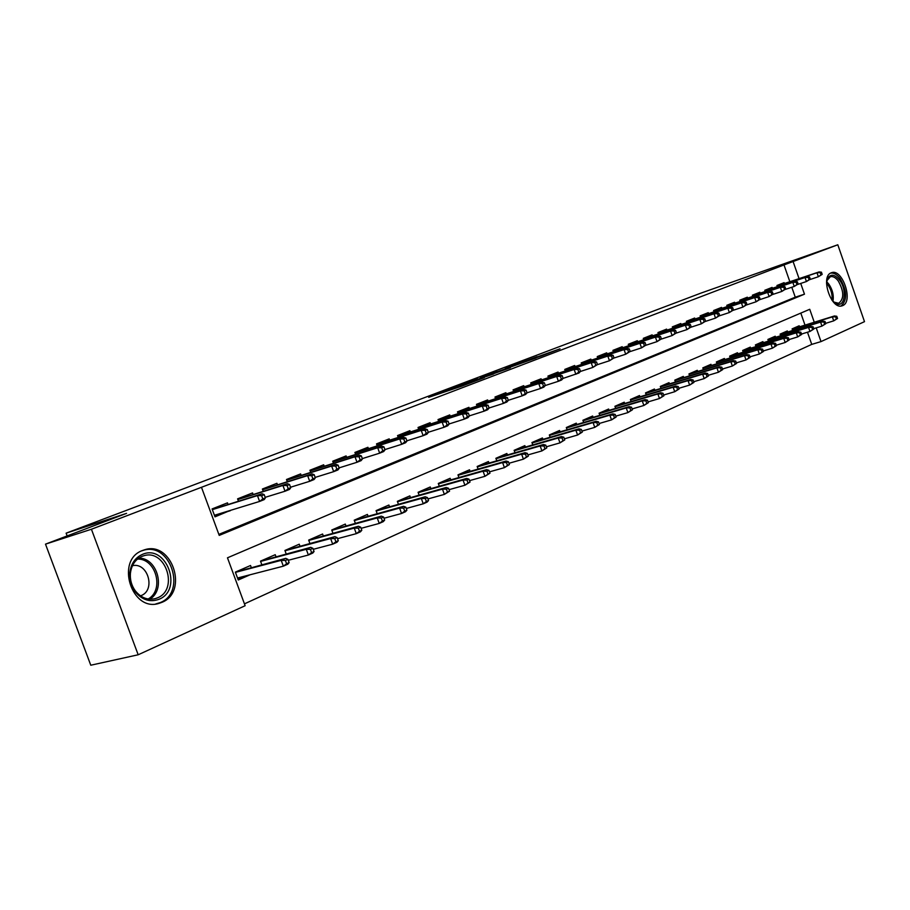<?xml version="1.0" encoding="UTF-8"?>
<svg xmlns="http://www.w3.org/2000/svg" width="910" height="910" viewBox="0 0 910 910"><rect width="100%" height="100%" fill="white"/><g stroke="black" fill="none" stroke-linecap="round" stroke-linejoin="round"><path stroke-width="1.36" d="M450.609 389.048L428.69 397.317L461.575 386.227L484.382 377.627L450.609 389.048M842.649 305.623L842.08 305.828C831.148 310.071 820.058 276.321 831.239 272.807L831.649 272.659C842.558 268.484 853.637 301.722 842.649 305.623M161.844 602.374L159.216 603.307C131.62 612.703 115.001 559.923 142.597 550.47L144.497 549.811C171.967 540.449 188.95 591.955 161.844 602.374M537.127 356.686L505.346 368.266L541.53 355.924L560.025 348.826L511.738 365.957L537.127 356.686M814.257 322.242L809.741 309.286L227.477 557.807L245.131 605.719L138.172 654.779L90.772 665.221L45.5 544.146L126.547 513.365L66.123 533.169L700.962 293.1L837.803 244.779L864.5 321.651L821.013 341.591L816.224 327.873M45.5 544.146L91.421 529.245L201.485 487.294L219.219 535.399L804.474 294.18L800.732 283.442M789.857 281.725L783.999 264.946L201.485 487.294M783.999 264.946L837.803 244.779M477.534 378.867L453.965 387.796L510.408 367.731L477.682 379.288M480.4 377.707L536.058 357.994L480.423 377.764M228.035 504.356L227.477 502.855L212.075 508.94L214.999 516.846L230.264 510.43M253.094 494.403L252.559 492.924L237.59 498.851L238.431 501.126M277.459 484.734L276.924 483.29L262.387 489.034L263.195 491.241M301.142 475.327L300.63 473.917L286.491 479.502L287.276 481.652M324.188 466.17L323.676 464.794L309.923 470.231L310.685 472.313M346.596 457.275L346.107 455.921L332.719 461.211L333.458 463.236M368.425 448.607L367.936 447.288L354.911 452.441L355.628 454.409M389.673 440.178L389.196 438.87L376.512 443.887L377.206 445.809M410.376 431.954L409.909 430.68L397.545 435.572L398.227 437.437M430.544 423.958L430.089 422.695L418.043 427.461L418.702 429.292M450.2 416.154L449.756 414.914L438.017 419.567L438.654 421.341M469.367 408.545L468.934 407.327L457.48 411.855L458.117 413.595M488.067 401.117L487.635 399.934L476.476 404.347L477.079 406.042M506.313 393.882L505.892 392.71L494.995 397.022L495.586 398.682M524.115 386.818L523.705 385.658L513.069 389.867L513.649 391.493M541.495 379.914L541.097 378.787L530.712 382.894L531.281 384.486M558.467 373.18L558.069 372.065L547.934 376.08L548.491 377.639M575.052 366.605L574.654 365.501L564.757 369.426L565.292 370.95M591.25 360.178L590.863 359.097L581.183 362.919L581.717 364.421M607.084 353.888L606.708 352.83L597.244 356.572L597.768 358.039M622.554 347.757L622.19 346.699L612.942 350.361L613.454 351.795M637.694 341.75L637.33 340.715L628.287 344.287L628.787 345.698M652.493 335.87L652.129 334.857L643.29 338.361L643.779 339.737M666.973 330.125L666.62 329.124L657.964 332.548L658.442 333.913M681.146 324.506L680.794 323.516L672.331 326.872L672.797 328.203M695.012 319.012L694.671 318.034L686.379 321.31L686.845 322.618M708.594 313.62L708.253 312.653L700.143 315.861L700.598 317.158M721.892 308.342L721.55 307.398L713.611 310.537L714.054 311.8M734.916 303.178L734.586 302.245L726.794 305.316L727.238 306.568M747.667 298.116L747.337 297.195L739.716 300.209L740.148 301.438M760.168 293.156L759.85 292.247L752.377 295.204L752.797 296.41M772.419 288.299L772.101 287.401L764.775 290.29L765.196 291.484M218.844 534.386L795.26 297.195L791.791 287.264M777.345 286.65L776.935 285.49L784.113 282.646L784.431 283.545M244.449 603.853L811.731 344.389L807.477 332.218M805.009 325.12L800.811 313.097M251.24 567.43L250.534 565.497L235.36 572.117L238.261 580L250.148 574.745M261.784 564.655L260.499 561.14L275.229 554.702L275.923 556.579M286.161 553.86L284.921 550.47L299.242 544.203L299.913 546.034M309.866 543.361L308.661 540.096L322.595 534.011L323.243 535.785M332.912 533.169L331.752 530.007L345.299 524.08L345.936 525.821M355.332 523.25L354.217 520.19L367.401 514.434L368.027 516.129M377.161 513.604L376.08 510.635L388.911 505.027L389.514 506.688M398.409 504.208L397.363 501.342L409.864 495.882L410.455 497.497M419.1 495.074L418.088 492.287L430.271 486.964L430.839 488.545M439.268 486.167L438.29 483.46L450.154 478.273L450.712 479.82M458.924 477.488L457.969 474.861L469.537 469.799L470.083 471.312M478.08 469.037L477.159 466.477L488.442 461.541L488.977 463.031M496.769 460.79L495.87 458.299L506.881 453.487L507.405 454.943M514.992 452.748L514.127 450.325L524.865 445.627L525.377 447.049M532.782 444.899L531.94 442.544L542.428 437.96L542.929 439.359M550.152 437.244L549.333 434.946L559.57 430.475L560.048 431.84M567.112 429.77L566.304 427.529L576.303 423.161L576.781 424.504M583.674 422.467L582.889 420.284L592.649 416.018L593.127 417.337M599.849 415.335L599.087 413.208L608.631 409.034L609.086 410.33M615.66 408.374L614.921 406.292L624.249 402.209L624.692 403.483M631.119 401.56L630.391 399.524L639.514 395.543L639.946 396.794M646.225 394.906L645.52 392.915L654.438 389.025L654.87 390.253M661.001 388.399L660.319 386.454L669.032 382.644L669.464 383.849M675.459 382.041L674.788 380.13L683.319 376.399L683.74 377.593M689.609 375.807L688.95 373.942L697.299 370.302L697.708 371.462M703.441 369.722L702.804 367.89L710.972 364.318L711.381 365.467M717 363.75L716.363 361.964L724.371 358.472L724.769 359.598M730.264 357.914L729.649 356.163L737.487 352.739L737.873 353.853M743.254 352.204L742.651 350.475L750.329 347.12L750.716 348.223M755.982 346.596L755.391 344.913L762.91 341.625L763.297 342.706M768.461 341.113L767.881 339.453L775.252 336.234L775.616 337.303M780.678 335.745L780.109 334.118L787.332 330.956L787.696 332.013M792.655 330.466L792.098 328.874L799.173 325.78L799.537 326.815M66.123 533.169L67.147 535.922M138.172 654.779L91.421 529.245M811.731 344.389L821.013 341.591M799.06 278.642L793.179 261.784M795.26 297.195L804.474 294.18M230.367 510.692L221.141 513.513M458.299 386.181L493.607 373.987L458.299 386.181M497.178 371.633L486.349 375.58L497.178 371.633M242.128 576.815L237.794 578.726M289.13 562.596L287.935 559.377L285.399 560.492L286.593 563.734L289.13 562.596L287.913 564.143L283.351 566.179L281.213 560.355L285.786 558.342L235.36 572.117M285.399 560.492L281.213 560.355L235.451 572.367M286.593 563.734L283.351 566.179L237.533 578.009M285.786 558.342L287.935 559.377M217.774 514.264L218.002 514.889L221.05 513.251M218.832 507.223L218.525 506.392M215.34 507.655L215.556 508.235M214.749 516.197L218.002 514.889L217.615 514.309M265.39 497.884L264.196 494.642L261.625 495.677L262.808 498.919L265.39 497.884L264.23 499.59L259.589 501.444L257.45 495.609L212.337 509.634M262.808 498.919L259.589 501.444L214.419 515.288M261.625 495.677L257.45 495.609L262.091 493.766L212.292 509.509M264.196 494.642L262.091 493.766M215.306 508.315L215.215 507.7M158.988 599.292C149.945 602.545 141.949 599.963 134.999 591.523C131.006 585.904 129.277 579.625 129.823 572.697C130.994 563.768 135.158 557.671 142.347 554.429C166.325 543.577 183.456 589.851 158.988 599.292M141.994 556.374C135.351 559.388 131.495 565.019 130.414 573.277C129.914 579.681 131.506 585.494 135.203 590.692C140.879 597.756 147.591 600.395 155.348 598.609L157.396 597.881C179.145 589.623 165.586 548.321 143.575 555.828L141.994 556.374M140.493 595.857L141.096 595.618C155.974 590.101 147.852 561.971 132.462 565.713M155.712 603.967L160.217 602.602C187.142 592.273 170.284 541.143 143.006 550.448L141.562 550.925M826.519 282.999L827.645 278.471C830.671 273.705 834.606 274.194 839.464 279.939C847.722 290.267 844.571 309.173 835.448 303.292L832.093 300.38M833.742 302.063L838.679 303.28C844.23 298.855 844.082 291.416 838.258 280.951C835.585 277.516 832.946 276.105 830.341 276.731L826.883 280.678M841.022 306.022C847.438 300.163 847.119 290.995 840.055 278.505C836.859 274.354 833.674 272.579 830.5 273.182M314.064 551.505L312.903 548.321L310.435 549.413L311.607 552.597L314.064 551.505L312.801 553.041L308.376 555.02L306.283 549.287L310.72 547.331L260.499 561.14M310.435 549.413L306.283 549.287L260.601 561.413M311.607 552.597L308.376 555.02L288.277 560.276M310.72 547.331L312.903 548.321M338.281 540.722L337.132 537.582L334.743 538.64L335.892 541.78L338.281 540.722L336.984 542.269L332.685 544.18L330.626 538.538L334.925 536.627L284.921 550.47M334.743 538.64L330.626 538.538L285.035 550.766M335.892 541.78L332.685 544.18L313.267 549.31M334.925 536.627L337.132 537.582M361.805 530.246L360.678 527.152L358.358 528.187L359.484 531.281L361.805 530.246L360.474 531.793L356.299 533.658L354.263 528.084L358.449 526.242L308.661 540.096M358.358 528.187L354.263 528.084L308.774 540.404M359.484 531.281L356.299 533.658L337.53 538.663M358.449 526.242L360.678 527.152M384.668 520.065L383.565 517.016L381.301 518.017L382.416 521.077L384.668 520.065L383.303 521.623L379.242 523.432L377.24 517.938L381.313 516.141L331.752 530.007M381.301 518.017L377.24 517.938L331.877 530.337M382.416 521.077L379.242 523.432L361.111 528.323M381.313 516.141L383.565 517.016M243.903 497.269L243.607 496.462M240.513 497.69L240.729 498.271M290.722 487.714L289.551 484.518L287.048 485.519L288.22 488.715L290.722 487.714L289.517 489.421L285.023 491.229L282.908 485.474L237.851 499.545M288.22 488.715L285.023 491.229L265.185 497.338M287.048 485.519L282.908 485.474L287.412 483.676L237.806 499.408M289.551 484.518L287.412 483.676M240.502 498.339L240.411 497.736M268.279 487.612L267.995 486.816M264.981 488.01L265.197 488.579M315.326 477.841L314.177 474.69L311.743 475.657L312.892 478.819L315.326 477.841L314.075 479.536L309.707 481.299L307.637 475.623L262.649 489.739M312.892 478.819L309.707 481.299L290.54 487.225M311.743 475.657L307.637 475.623L312.016 473.882L262.592 489.591M314.177 474.69L312.016 473.882M265.003 488.636L264.89 488.044M291.985 478.205L291.712 477.443M339.225 468.252L338.088 465.147L335.733 466.079L336.859 469.196L339.225 468.252L337.94 469.947L333.697 471.653L331.649 466.057L286.741 480.207M336.859 469.196L333.697 471.653L315.167 477.409M335.733 466.079L331.649 466.057L335.904 464.362L286.684 480.048M338.088 465.147L335.904 464.362M288.811 479.206L288.697 478.626M315.053 469.06L314.78 468.309M362.442 458.924L361.327 455.864L359.04 456.774L360.155 459.846L362.442 458.924L361.122 460.619L357.004 462.28L354.991 456.763L310.185 470.936M360.155 459.846L357.004 462.28L339.089 467.876M359.04 456.774L354.991 456.763L359.132 455.114L310.117 470.777M361.327 455.864L359.132 455.114M311.982 470.038L311.857 469.469M406.906 510.169L405.814 507.166L403.619 508.133L404.711 511.147L406.906 510.169L405.507 511.727L401.56 513.49L399.592 508.064L403.539 506.324L354.217 520.19M403.619 508.133L399.592 508.064L354.343 520.543M404.711 511.147L401.56 513.49L384.009 518.256M403.539 506.324L405.814 507.166M337.496 460.164L337.223 459.436M385.021 449.858L383.929 446.844L381.7 447.731L382.791 450.757L385.021 449.858L383.667 451.553L379.663 453.169L377.684 447.731L332.98 461.916M382.791 450.757L379.663 453.169L362.328 458.606M381.7 447.731L377.684 447.731L381.7 446.127L332.912 461.745M383.929 446.844L381.7 446.127M428.53 500.546L427.45 497.577L425.311 498.521L426.392 501.501L428.53 500.546L427.097 502.104L423.252 503.81L421.319 498.464L425.163 496.769L376.08 510.635M425.311 498.521L421.319 498.464L376.205 510.999M426.392 501.501L423.252 503.81L406.281 508.474M425.163 496.769L427.45 497.577M359.336 451.508L359.075 450.791M406.986 441.043L405.905 438.063L403.733 438.927L404.813 441.919L406.986 441.043L405.598 442.738L401.697 444.308L399.752 438.938L355.162 453.135M404.813 441.919L401.697 444.308L384.919 449.585M403.733 438.927L399.752 438.938L403.665 437.38L355.105 452.964M405.905 438.063L403.665 437.38M449.563 491.184L448.505 488.249L446.423 489.171L447.481 492.105L449.563 491.184L444.364 494.403L442.465 489.125L446.207 487.476L397.363 501.342M446.423 489.171L442.465 489.125L397.499 501.717M447.481 492.105L444.364 494.403L427.939 498.942M446.207 487.476L448.505 488.249M380.619 443.068L380.369 442.374M428.348 432.466L427.29 429.531L425.175 430.373L426.244 433.319L428.348 432.466L426.938 434.15L423.139 435.685L421.228 430.385L425.027 428.872L377.923 443.932M425.175 430.373L421.228 430.385L376.763 444.592M426.244 433.319L423.139 435.685L406.895 440.815M377.843 443.955L376.695 444.41M427.29 429.531L425.027 428.872M470.038 482.072L469.003 479.172L466.978 480.07L468.024 482.971L470.038 482.072L464.919 485.246L463.042 480.036L466.693 478.421L418.088 492.287M466.978 480.07L463.042 480.036L418.236 492.674M468.024 482.971L464.919 485.246L449.017 489.671M466.693 478.421L469.003 479.172M401.344 434.855L401.094 434.161M449.142 424.117L448.095 421.216L446.048 422.035L447.094 424.947L449.142 424.117L447.709 425.8L444.012 427.29L442.123 422.058L445.832 420.591L398.716 435.697M446.048 422.035L442.123 422.058L397.795 436.265M447.094 424.947L444.012 427.29L428.28 432.273M398.66 435.708L397.738 436.083M448.095 421.216L445.832 420.591M489.978 473.189L488.954 470.334L486.986 471.209L488.01 474.064L489.978 473.189L484.928 476.328L483.085 471.187L486.634 469.617L438.29 483.46M486.986 471.209L483.085 471.187L438.427 483.858M488.01 474.064L484.928 476.328L469.526 480.639M486.634 469.617L488.954 470.334M421.546 426.847L421.307 426.176M469.401 415.995L468.366 413.129L466.364 413.925L467.399 416.791L469.401 415.995L467.933 417.667L464.339 419.112L462.473 413.959L418.293 428.155M467.399 416.791L464.339 419.112L449.085 423.969M466.364 413.925L462.473 413.959L466.079 412.526L418.225 427.973M468.366 413.129L466.079 412.526M509.407 464.544L508.394 461.723L506.472 462.576L507.484 465.397L509.407 464.544L504.424 467.638L502.604 462.564L506.062 461.029L457.969 474.861M506.472 462.576L502.604 462.564L458.117 475.27M507.484 465.397L504.424 467.638L489.5 471.846M506.062 461.029L508.394 461.723M441.236 419.044L440.997 418.384M489.114 408.078L488.101 405.246L486.156 406.031L487.168 408.863L489.114 408.078L487.635 409.75L484.131 411.161L482.3 406.065L485.803 404.666L438.199 420.056M486.156 406.031L482.3 406.065L438.267 420.261M487.168 408.863L484.131 411.161L469.355 415.87M488.101 405.246L485.803 404.666M528.335 456.126L527.334 453.339L525.457 454.17L526.458 456.957L528.335 456.126L523.421 459.163L521.623 454.158L524.99 452.668L477.159 466.477M525.457 454.17L521.623 454.158L477.306 466.887M526.458 456.957L523.421 459.163L508.952 463.281M524.99 452.668L527.334 453.339M460.437 411.422L460.21 410.785M508.337 400.366L507.336 397.568L505.437 398.33L506.438 401.128L508.337 400.366L506.836 402.027L503.412 403.403L501.603 398.375L505.027 397.01L457.662 412.355M505.437 398.33L501.603 398.375L457.73 412.548M506.438 401.128L503.412 403.403L489.091 407.987M507.336 397.568L505.027 397.01M546.774 447.913L545.795 445.161L543.964 445.968L544.953 448.721L546.774 447.913L541.928 450.916L540.165 445.968L543.452 444.512L495.87 458.299M543.964 445.968L540.165 445.968L496.018 458.72M544.953 448.721L541.928 450.916L527.902 454.932M543.452 444.512L545.795 445.161M479.172 404.006L478.944 403.369M580.512 371.382L579.568 368.732L577.85 369.414L578.794 372.076L580.512 371.382L578.942 373.032L563.119 378.389L562.175 375.671L560.412 376.376L561.379 379.072L563.142 378.367L561.584 380.005L558.41 381.29L545.329 385.499L544.351 382.791L542.542 383.508L543.52 386.238L545.329 385.51L543.782 387.159L540.54 388.468L527.049 392.813L526.082 390.083L524.228 390.822L525.218 393.586L527.061 392.847L525.536 394.496L522.203 395.839L520.429 390.879L476.726 405.041M525.218 393.586L522.203 395.839L508.315 400.298M524.228 390.822L520.429 390.879L523.762 389.548L476.647 404.836M526.082 390.083L523.762 389.548M497.451 396.76L497.224 396.134M543.52 386.238L540.54 388.468L538.777 383.565L495.245 397.704M542.542 383.508L538.777 383.565L542.03 382.268L495.165 397.499M544.351 382.791L542.03 382.268M515.288 389.685L515.071 389.082M561.379 379.072L558.41 381.29L556.681 376.444L513.308 390.561M560.412 376.376L556.681 376.444L559.855 375.17L513.24 390.356M562.175 375.671L559.855 375.17M564.769 439.905L563.79 437.187L562.016 437.972L562.983 440.69L564.769 439.905L559.98 442.874L558.24 437.983L561.436 436.561L514.127 450.325M562.016 437.972L558.24 437.983L514.286 450.757M562.983 440.69L559.98 442.874L546.375 446.787M561.436 436.561L563.79 437.187M582.309 432.091L581.353 429.418L579.613 430.18L580.569 432.864L582.309 432.091L577.588 435.025L575.859 430.191L578.987 428.815L531.952 442.567M579.613 430.18L575.859 430.191L532.1 442.977M580.569 432.864L577.588 435.025L564.382 438.836M578.987 428.815L581.353 429.418M599.428 424.481L598.484 421.83L596.789 422.581L597.734 425.232L599.428 424.481L594.765 427.37L593.07 422.593L596.118 421.25L549.344 434.98M596.789 422.581L593.07 422.593L549.492 435.389M597.734 425.232L594.765 427.37L581.945 431.09M596.118 421.25L598.484 421.83M532.714 382.78L532.498 382.189M578.794 372.076L575.848 374.272L574.142 369.483L530.951 383.576M577.85 369.414L574.142 369.483L577.236 368.254L530.883 383.383M579.568 368.732L577.236 368.254M616.127 417.042L615.194 414.425L613.545 415.153L614.478 417.781L616.127 417.042L611.531 419.897L609.848 415.176L612.828 413.868L566.327 427.586M613.545 415.153L609.848 415.176L566.464 427.973M614.478 417.781L611.531 419.897L599.087 423.525M612.828 413.868L615.194 414.425M549.72 376.046L549.515 375.455M597.472 364.58L596.539 361.952L594.856 362.624L595.8 365.251L597.472 364.58L592.865 367.424L591.182 362.703L548.173 376.763M595.8 365.251L592.865 367.424L580.455 371.451M594.856 362.624L591.182 362.703L594.207 361.498L548.104 376.569M596.539 361.952L594.207 361.498M632.439 409.784L631.517 407.191L629.902 407.908L630.823 410.501L632.439 409.784L627.889 412.605L626.239 407.942L629.14 406.656L582.912 420.352M629.902 407.908L626.239 407.942L583.048 420.727M630.823 410.501L627.889 412.605L615.808 416.143M629.14 406.656L631.517 407.191M566.338 369.46L566.134 368.88M614.022 357.937L613.101 355.332L611.463 355.992L612.385 358.597L614.022 357.937L609.472 360.747L607.812 356.072L564.996 370.097M612.385 358.597L609.472 360.747L597.381 364.671M611.463 355.992L607.812 356.072L610.769 354.9L564.928 369.915M613.101 355.332L610.769 354.9M648.352 402.698L647.454 400.138L645.872 400.832L646.783 403.392L648.352 402.698L643.87 405.485L642.244 400.878L645.076 399.615L599.121 413.299M645.872 400.832L642.244 400.878L599.246 413.652M646.783 403.392L643.87 405.485L632.131 408.943M645.076 399.615L647.454 400.138M582.582 363.022L582.377 362.453M630.186 351.442L629.276 348.883L627.684 349.52L628.594 352.09L630.186 351.442L625.693 354.229L624.055 349.611L581.422 363.602M628.594 352.09L625.693 354.229L613.897 358.062M627.684 349.52L624.055 349.611L626.944 348.462L581.365 363.42M629.276 348.883L626.944 348.462M663.913 395.77L663.015 393.245L661.479 393.928L662.366 396.453L663.913 395.77L659.477 398.523L657.873 393.973L660.637 392.745L614.955 406.395M661.479 393.928L657.873 393.973L615.08 406.747M662.366 396.453L659.477 398.523L648.079 401.901M660.637 392.745L663.015 393.245M645.975 345.106L645.076 342.57L643.518 343.195L644.416 345.732L645.975 345.106L641.539 347.859L639.923 343.286L597.483 357.243M644.416 345.732L641.539 347.859L630.027 351.613M643.518 343.195L639.923 343.286L642.733 342.16L597.426 357.073M645.076 342.57L642.733 342.16M679.11 389.002L678.223 386.511L676.721 387.171L677.597 389.673L679.11 389.002L674.731 391.721L673.138 387.228L675.846 386.022L630.437 399.649M676.721 387.171L673.138 387.228L630.55 399.99M677.597 389.673L674.731 391.721L663.64 395.02M675.846 386.022L678.223 386.511M661.399 338.918L660.512 336.404L658.988 337.018L659.875 339.532L661.399 338.918L657.02 341.625L655.416 337.11L613.181 351.033M659.875 339.532L657.02 341.625L645.782 345.299M658.988 337.018L655.416 337.11L658.169 336.017L613.112 350.862M660.512 336.404L658.169 336.017M693.955 382.393L693.079 379.925L691.611 380.573L692.487 383.053L693.955 382.393L689.632 385.078L688.062 380.63L690.713 379.459L645.565 393.052M691.611 380.573L688.062 380.63L645.679 393.382M692.487 383.053L689.632 385.078L678.86 388.297M690.713 379.459L693.079 379.925M676.471 332.867L675.607 330.387L674.105 330.978L674.981 333.47L676.471 332.867L672.149 335.551L670.568 331.081L628.514 344.958M674.981 333.47L672.149 335.551L661.183 339.134M674.105 330.978L670.568 331.081L673.252 330.012L628.457 344.799M675.607 330.387L673.252 330.012M708.481 375.932L707.616 373.487L706.171 374.124L707.036 376.569L708.481 375.932L704.203 378.594L702.645 374.181L705.239 373.043L660.364 386.602M706.171 374.124L702.645 374.181L660.478 386.921M707.036 376.569L704.203 378.594L693.716 381.722M705.239 373.043L707.616 373.487M691.213 326.952L690.349 324.495L688.893 325.075L689.757 327.532L691.213 326.952L686.936 329.602L685.378 325.188L643.518 339.021M689.757 327.532L686.936 329.602L676.221 333.105M688.893 325.075L685.378 325.188L688.005 324.142L643.472 338.861M690.349 324.495L688.005 324.142M722.665 369.619L721.823 367.196L720.413 367.822L721.266 370.245L722.665 369.619L718.445 372.236L716.921 367.879L719.446 366.764L674.845 380.289M720.413 367.822L716.921 367.879L674.947 380.596M721.266 370.245L718.445 372.236L708.253 375.307M719.446 366.764L721.823 367.196M736.554 363.431L735.712 361.042L734.336 361.645L735.178 364.046L736.554 363.431L732.379 366.025L730.866 361.725L733.346 360.622L689.006 374.112M734.336 361.645L730.866 361.725L689.109 374.408M735.178 364.046L732.379 366.025L722.46 369.016M733.346 360.622L735.712 361.042M750.136 357.391L749.305 355.025L747.963 355.617L748.793 357.983L750.136 357.391L746.007 359.95L744.516 355.696L746.939 354.616L702.861 368.072M747.963 355.617L744.516 355.696L702.964 368.357M748.793 357.983L746.007 359.95L736.361 362.874M746.939 354.616L749.305 355.025M705.625 321.162L704.761 318.739L703.339 319.308L704.192 321.742L705.625 321.162L701.394 323.789L699.847 319.421L658.203 333.208M704.192 321.742L701.394 323.789L690.929 327.225M703.339 319.308L699.847 319.421L702.418 318.398L658.146 333.049M704.761 318.739L702.418 318.398M719.708 315.508L718.866 313.108L717.467 313.666L718.32 316.066L719.708 315.508L715.533 318.102L714.009 313.779L672.558 327.52M718.32 316.066L715.533 318.102L705.307 321.458M717.467 313.666L714.009 313.779L716.523 312.778L672.501 327.373M718.866 313.108L716.523 312.778M733.494 309.98L732.664 307.603L731.299 308.149L732.129 310.526L733.494 309.98L729.365 312.539L727.863 308.262L686.606 321.958M732.129 310.526L729.365 312.539L719.378 315.827M731.299 308.149L727.863 308.262L730.32 307.284L686.561 321.81M732.664 307.603L730.32 307.284M763.433 351.476L762.603 349.133L761.295 349.713L762.114 352.056L763.433 351.476L759.349 354.013L757.871 349.793L760.248 348.746L716.432 362.146M761.295 349.713L757.871 349.793L716.534 362.43M762.114 352.056L759.349 354.013L749.954 356.857M760.248 348.746L762.603 349.133M746.985 304.566L746.166 302.211L744.824 302.746L745.643 305.1L746.985 304.566L742.901 307.091L741.411 302.871L700.37 316.509M745.643 305.1L742.901 307.091L733.13 310.321M744.824 302.746L741.411 302.871L743.823 301.904L700.313 316.373M746.166 302.211L743.823 301.904M776.435 345.686L775.627 343.366L774.33 343.935L775.149 346.255L776.435 345.686L772.408 348.189L770.941 344.014L773.261 342.99L729.718 356.356M774.33 343.935L770.941 344.014L729.809 356.629M775.149 346.255L772.408 348.189L763.251 350.976M773.261 342.99L775.627 343.366M760.18 299.265L759.372 296.933L758.064 297.456L758.883 299.788L760.18 299.265L756.142 301.767L754.674 297.581L713.838 311.174M758.883 299.788L756.142 301.767L746.598 304.918M758.064 297.456L754.674 297.581L757.04 296.649L713.781 311.038M759.372 296.933L757.04 296.649M789.175 340.01L788.367 337.724L787.105 338.281L787.912 340.579L789.175 340.01L785.182 342.49L783.737 338.361L786.012 337.36L742.731 350.68M787.105 338.281L783.737 338.361L742.822 350.953M787.912 340.579L785.182 342.49L776.276 345.22M786.012 337.36L788.367 337.724M773.113 294.078L772.306 291.78L771.02 292.292L771.828 294.59L773.113 294.078L769.109 296.558L767.665 292.406L727.022 305.953M771.828 294.59L769.109 296.558L759.77 299.64M771.02 292.292L767.665 292.406L769.974 291.496L726.976 305.828M772.306 291.78L769.974 291.496M801.642 334.459L800.845 332.196L799.606 332.741L800.402 335.016L801.642 334.459L797.695 336.916L796.273 332.833L798.491 331.843L755.471 345.117M799.606 332.741L796.273 332.833L755.562 345.39M800.402 335.016L797.695 336.916L789.015 339.578M798.491 331.843L800.845 332.196M785.762 288.993L784.966 286.718L783.715 287.219L784.511 289.494L785.762 288.993L781.804 291.45L780.382 287.344L739.944 300.846M784.511 289.494L781.804 291.45L772.67 294.476M783.715 287.219L780.382 287.344L782.634 286.445L739.898 300.709M784.966 286.718L782.634 286.445M813.858 329.022L813.074 326.781L811.856 327.316L812.641 329.568L813.858 329.022L809.957 331.456L808.535 327.407L810.719 326.44L767.949 339.68M811.856 327.316L808.535 327.407L768.04 339.93M812.641 329.568L809.957 331.456L801.494 334.05M810.719 326.44L813.074 326.781M825.814 323.698L825.04 321.48L823.857 322.003L824.631 324.233L825.814 323.698L821.957 326.099L820.558 322.095L822.697 321.15L780.188 334.334M823.857 322.003L820.558 322.095L780.279 334.584M824.631 324.233L821.957 326.099L813.722 328.635M822.697 321.15L825.04 321.48M837.541 318.477L836.768 316.282L835.607 316.794L836.381 319L837.541 318.477L833.719 320.855L832.343 316.896L834.436 315.963L792.178 329.101M835.607 316.794L832.343 316.896L792.269 329.352M836.381 319L833.719 320.855L825.688 323.334M834.436 315.963L836.768 316.282M798.15 284.022L797.365 281.77L796.136 282.259L796.921 284.512L798.15 284.022L794.248 286.445L792.826 282.384L752.593 295.83M796.921 284.512L794.248 286.445L785.307 289.414M796.136 282.259L792.826 282.384L795.044 281.508L752.547 295.704M797.365 281.77L795.044 281.508M810.298 279.142L809.513 276.913L808.319 277.402L809.092 279.632L810.298 279.142L806.431 281.543L805.032 277.527L764.991 290.916M809.092 279.632L806.431 281.543L797.672 284.455M808.319 277.402L805.032 277.527L807.193 276.663L764.957 290.802M809.513 276.913L807.193 276.663M822.185 274.376L821.423 272.17L820.24 272.636L821.013 274.843L822.185 274.376L818.363 276.742L816.975 272.772L777.151 286.104M821.013 274.843L818.363 276.742L809.798 279.598M820.24 272.636L816.975 272.772L819.102 271.919L777.106 285.99M821.423 272.17L819.102 271.919M462.439 385.931L462.2 385.271M138.798 558.103C157.567 557.796 166.12 589.794 149.752 599.189M148.148 599.008C164.505 590.124 156.019 558.342 137.501 559.081M826.678 281.725L828.794 284.056C832.57 289.653 833.958 295.409 832.957 301.324M832.013 300.254C832.559 294.738 831.148 289.539 827.782 284.637L826.519 283.158M159.216 603.307L158.226 603.569M135.203 590.692L134.999 591.523M130.414 573.277L129.823 572.697M154.643 598.791L155.348 598.609M143.006 550.448L141.892 550.766M156.622 603.785L156.031 603.944M827.304 279.609L827.645 278.471M834.527 302.575L835.448 303.292"/></g></svg>
